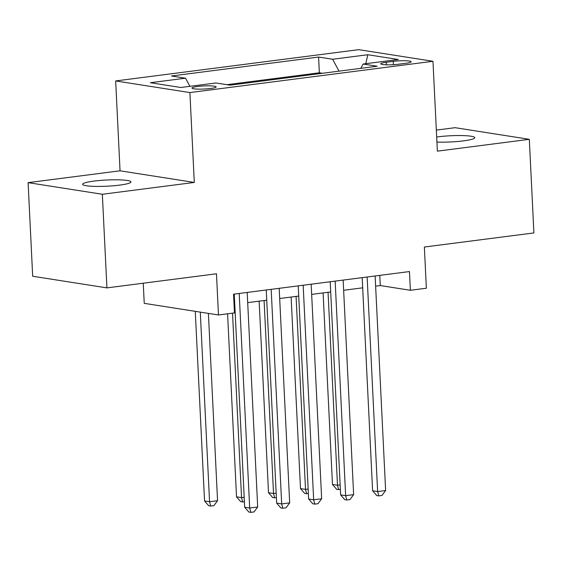 <?xml version="1.0" encoding="UTF-8"?>
<svg xmlns="http://www.w3.org/2000/svg" width="562" height="562" viewBox="0 0 562 562"><rect width="100%" height="100%" fill="white"/><g stroke="black" fill="none" stroke-linecap="round" stroke-linejoin="round"><path stroke-width="0.84" d="M119.643 185.116A24.194 3.098 -2.8 0 0 130.967 181.926A24.194 3.098 -2.8 0 0 118.427 179.826A24.194 3.098 -2.8 0 0 93.959 181.097A24.194 3.098 -2.8 0 0 82.635 184.287A24.194 3.098 -2.8 0 0 95.168 186.387A24.194 3.098 -2.8 0 0 119.643 185.116M436.927 142.074A24.194 3.098 -2.8 0 0 463.46 140.865A24.194 3.098 -2.8 0 0 474.785 137.676A24.194 3.098 -2.8 0 0 462.252 135.575A24.194 3.098 -2.8 0 0 437.777 136.847A24.194 3.098 -2.8 0 0 436.674 136.995M210.469 88.494A12.097 1.553 -2.8 0 0 216.131 86.892A12.097 1.553 -2.8 0 0 209.865 85.846A12.097 1.553 -2.8 0 0 197.627 86.478A12.097 1.553 -2.8 0 0 191.965 88.079A12.097 1.553 -2.8 0 0 198.231 89.126A12.097 1.553 -2.8 0 0 210.469 88.494M143.254 283.206L144.237 303.347L218.477 314.973L234.473 312.915L233.553 294.193L409.466 271.558L410.379 290.28L426.368 288.222L424.359 247.027L533.9 232.935L529.32 139.32L455.079 127.686L436.337 130.103M28.1 182.643L32.68 276.251L106.92 287.885L102.34 194.269L194.297 182.439L189.9 92.568L115.66 80.942L120.05 170.806L28.1 182.643L102.34 194.269M189.9 92.568L432.972 61.286L358.732 49.66L115.66 80.942M393.245 61.363L386.213 62.27A11.718 1.503 -2.8 0 0 380.727 63.815A11.718 1.503 -2.8 0 0 386.797 64.834A11.718 1.503 -2.8 0 0 398.655 64.216L405.687 63.309A11.718 1.503 -2.8 0 0 411.173 61.764A11.718 1.503 -2.8 0 0 405.104 60.745A11.718 1.503 -2.8 0 0 393.245 61.363L393.414 64.693M339.041 71.142L332.627 59.256L318.584 57.057L171.459 75.989L185.502 78.195L150.321 82.719L180.823 87.496L216.005 82.972L230.048 85.171L377.172 66.239L363.129 64.033L360.839 68.339M332.627 59.256L367.808 54.732L398.31 59.509L363.129 64.033M322.483 73.278L319.349 72.786L226.915 84.679M218.477 314.973L216.468 273.785L106.92 287.885M432.972 61.286L437.369 151.157L529.32 139.32M375.627 286.163L380.284 285.559L410.379 290.28M234.052 304.379L234.747 304.295M247.694 302.63L266.732 300.178M279.679 298.513L298.717 296.062M311.657 294.397L330.702 291.945M343.642 290.28L362.687 287.828M379.786 275.373L380.284 285.559M319.349 72.786L318.584 57.057M185.502 78.195L189.893 86.33M365.785 63.696L367.808 54.732M194.297 182.439L120.05 170.806M362.188 277.642L372.606 490.767L377.629 491.553L367.134 277.003M385.623 490.528L381.956 495.466L378.76 495.881L377.629 491.553L385.623 490.528L375.128 275.977M378.76 495.881L376.751 495.565L372.606 490.767M323.108 292.921L332.479 484.479L337.495 485.266L340.136 484.929M328.053 292.282L337.495 485.266L338.626 489.593L336.617 489.277L332.479 484.479M340.354 489.369L338.626 489.593M330.203 281.759L340.628 494.883L345.644 495.67L335.149 281.119M353.638 494.644L349.971 499.583L346.775 499.997L345.644 495.67L353.638 494.644L343.143 280.094M346.775 499.997L344.766 499.681L340.628 494.883M298.218 285.875L308.643 499L313.659 499.787L303.164 285.236M321.654 498.761L317.987 503.7L314.79 504.114L313.659 499.787L321.654 498.761L311.158 284.21M314.79 504.114L312.781 503.798L308.643 499M266.233 289.992L276.659 503.116L281.674 503.903L271.179 289.353M289.669 502.878L286.009 507.816L282.805 508.224L281.674 503.903L289.669 502.878L279.181 288.32M282.805 508.224L280.803 507.915L276.659 503.116M234.256 294.109L244.674 507.233L249.69 508.02L239.201 293.469M257.691 506.994L254.024 511.933L250.828 512.34L249.69 508.02L257.691 506.994L247.196 292.437M250.828 512.34L248.818 512.031L244.674 507.233M291.123 297.038L300.494 488.596L305.51 489.383L308.159 489.045M296.076 296.399L305.51 489.383L306.641 493.71L304.639 493.394L300.494 488.596M308.369 493.485L306.641 493.71M259.145 301.155L268.51 492.712L273.525 493.499L276.174 493.162M264.091 300.515L273.525 493.499L274.656 497.827L272.654 497.511L268.51 492.712M276.392 497.602L274.656 497.827M227.575 313.807L236.525 496.829L241.548 497.616L244.189 497.279M232.52 313.167L241.548 497.616L242.679 501.943L240.669 501.627L236.525 496.829M244.407 501.718L242.679 501.943M195.274 311.341L204.547 500.946L209.563 501.733L217.557 500.707L208.397 313.392M200.29 312.128L209.563 501.733L210.694 506.053L208.685 505.744L204.547 500.946M217.557 500.707L213.89 505.645L210.694 506.053M386.333 64.82L386.213 62.27"/></g></svg>
